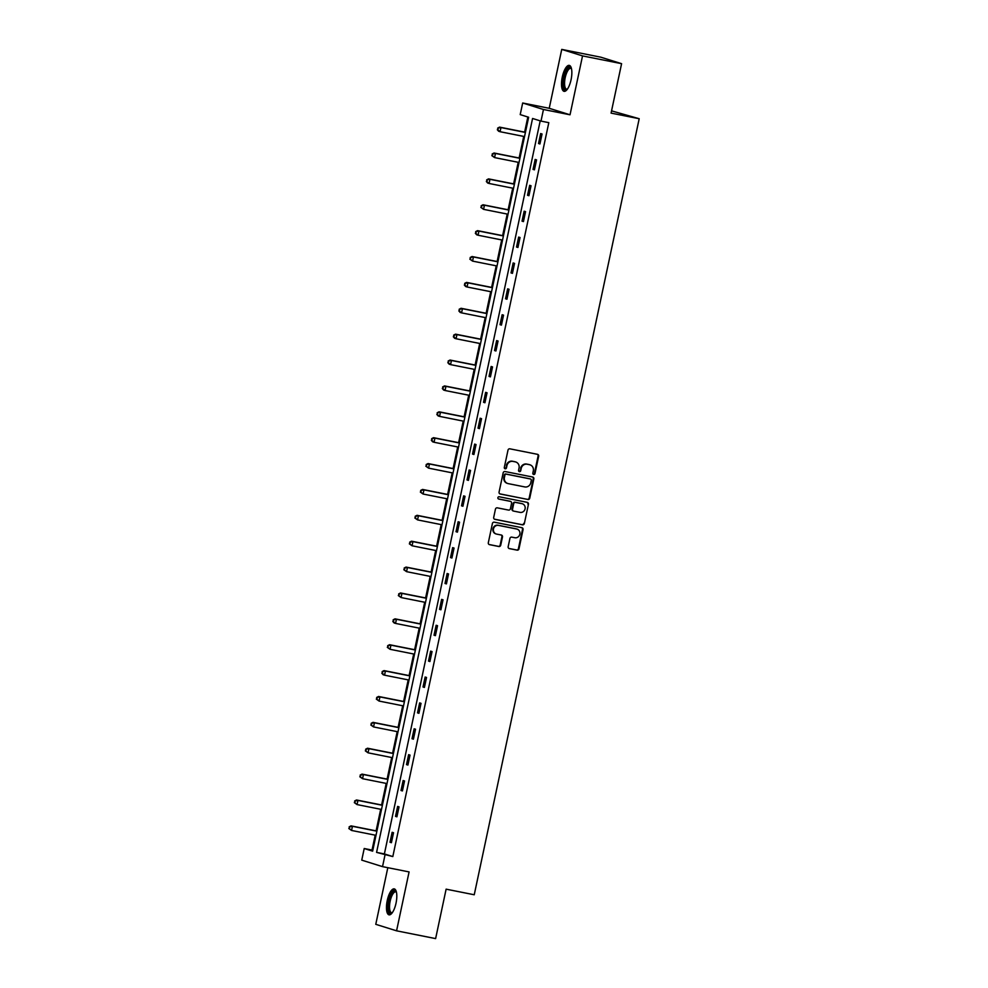 <?xml version="1.0" encoding="UTF-8"?>
<svg xmlns="http://www.w3.org/2000/svg" width="988" height="988" viewBox="0 0 988 988"><rect width="100%" height="100%" fill="white"/><g stroke="black" fill="none" stroke-linecap="round" stroke-linejoin="round"><path stroke-width="1.48" d="M533.668 474.487A1.161 1.099 107.3 0 0 534.977 473.561L538.658 456.258A1.667 1.556 107.3 0 0 537.472 454.319L509.87 448.824A1.667 1.556 107.3 0 0 507.993 450.145L504.312 467.448A1.161 1.099 107.3 0 0 505.152 468.794A1.161 1.099 107.3 0 0 506.461 467.867L506.943 465.632A5.335 5.002 107.3 0 1 512.957 461.396L515.254 461.853A5.335 5.002 107.3 0 1 519.046 468.053L518.577 470.288A1.161 1.099 107.3 0 0 519.404 471.634A1.161 1.099 107.3 0 0 520.725 470.708L521.195 468.473A5.335 5.002 107.3 0 1 527.209 464.237L529.506 464.706A5.335 5.002 107.3 0 1 533.31 470.893L532.828 473.129A1.161 1.099 107.3 0 0 533.668 474.487M533.285 474.326A1.161 1.099 107.3 0 0 534.422 473.376L538.09 456.073A1.667 1.556 107.3 0 0 537.311 454.295M504.769 468.645A1.161 1.099 107.3 0 0 505.905 467.695L506.943 465.632M519.033 471.486A1.161 1.099 107.3 0 0 520.157 470.535L521.195 468.473M396.015 903.23A13.239 4.57 -78.7 0 0 394.224 888.879A13.239 4.57 -78.7 0 0 387.259 900.488A13.239 4.57 -78.7 0 0 389.05 914.839A13.239 4.57 -78.7 0 0 396.015 903.23M571.064 79.732A13.239 4.57 -78.7 0 0 569.261 65.381A13.239 4.57 -78.7 0 0 562.296 76.99A13.239 4.57 -78.7 0 0 564.086 91.341A13.239 4.57 -78.7 0 0 571.064 79.732M508.165 546.673A1.667 1.556 107.3 0 0 509.363 548.612L517.107 550.143A1.667 1.556 107.3 0 0 518.984 548.822L523.06 529.617A1.667 1.556 107.3 0 0 521.874 527.678L494.284 522.183A1.667 1.556 107.3 0 0 492.407 523.504L488.319 542.708A1.667 1.556 107.3 0 0 489.505 544.647L498.854 546.512A1.667 1.556 107.3 0 0 500.731 545.191L502.484 536.966A1.667 1.556 107.3 0 0 501.299 535.027L496.655 534.113A4.458 4.174 107.3 0 1 493.531 528.716A4.458 4.174 107.3 0 1 498.508 525.394L516.675 529.012A4.458 4.174 107.3 0 1 519.799 534.409A4.458 4.174 107.3 0 1 514.822 537.731L511.796 537.126A1.667 1.556 107.3 0 0 509.919 538.448L508.165 546.673M384.999 855.015L382.529 866.637L361.744 860.14L364.214 848.519L372.637 851.162L528.642 117.251L520.207 114.608L522.677 102.999L543.462 109.495L541.004 121.104L532.569 118.474L376.576 852.385L392.816 856.571L548.809 122.66L541.004 121.104M621.588 63.677L582.537 55.896L561.74 49.4L600.79 57.181L621.588 63.677L611.078 113.114L639.199 118.721L474.24 894.77L446.119 889.163L435.622 938.6L396.571 930.82L409.081 871.922L382.529 866.637M561.74 49.4L549.229 108.297L570.027 114.793L582.537 55.896M570.027 114.793L543.462 109.495M527.864 499.508A1.667 1.556 107.3 0 0 529.741 498.187L533.829 478.97A1.667 1.556 107.3 0 0 532.643 477.031L505.041 471.535A1.667 1.556 107.3 0 0 503.164 472.857L499.076 492.073A1.667 1.556 107.3 0 0 500.274 494.012L527.308 499.335A1.667 1.556 107.3 0 0 529.185 498.014L533.261 478.797A1.667 1.556 107.3 0 0 532.483 477.006M528.444 504.288L524.356 523.504A1.667 1.556 107.3 0 1 522.479 524.826L494.889 519.33A1.667 1.556 107.3 0 1 493.704 517.391L495.445 509.166A1.667 1.556 107.3 0 1 497.322 507.844L508.524 510.08A1.667 1.556 107.3 0 0 510.401 508.758L511.562 503.3A1.667 1.556 107.3 0 0 510.376 501.361L498.718 499.039A1.161 1.099 107.3 0 1 497.903 497.631A1.161 1.099 107.3 0 1 499.199 496.766L527.259 502.361A1.667 1.556 107.3 0 1 528.444 504.288L524.356 523.504M387.815 867.686L375.773 924.323L396.571 930.82M639.199 118.721L611.56 110.866M540.201 120.857L384.381 853.941L392.816 856.571M540.646 133.565L538.534 143.519L539.942 143.952L542.054 133.998L540.646 133.565M535.15 159.439L533.038 169.393L534.434 169.837L536.558 159.883L535.15 159.439M529.654 185.324L527.53 195.278L528.938 195.71L531.05 185.756L529.654 185.324M524.146 211.197L522.034 221.151L523.442 221.596L525.554 211.642L524.146 211.197M518.651 237.083L516.526 247.037L517.934 247.469L520.046 237.515L518.651 237.083M513.143 262.956L511.031 272.91L512.439 273.355L514.55 263.401L513.143 262.956M507.647 288.842L505.535 298.784L506.93 299.228L509.055 289.274L507.647 288.842M502.139 314.715L500.027 324.669L501.435 325.114L503.547 315.16L502.139 314.715M496.643 340.601L494.531 350.542L495.927 350.987L498.051 341.033L496.643 340.601M491.147 366.474L489.023 376.428L490.431 376.873L492.543 366.919L491.147 366.474M485.639 392.36L483.527 402.301L484.935 402.746L487.047 392.792L485.639 392.36M480.143 418.233L478.031 428.187L479.427 428.631L481.551 418.677L480.143 418.233M474.635 444.106L472.523 454.06L473.931 454.505L476.043 444.551L474.635 444.106M469.139 469.992L467.028 479.946L468.423 480.378L470.547 470.436L469.139 469.992M463.644 495.865L461.52 505.819L462.927 506.264L465.039 496.309L463.644 495.865M458.136 521.75L456.024 531.705L457.432 532.137L459.544 522.195L458.136 521.75M452.64 547.624L450.516 557.578L451.924 558.022L454.048 548.068L452.64 547.624M447.132 573.509L445.02 583.463L446.428 583.896L448.54 573.954L447.132 573.509M441.636 599.383L439.524 609.337L440.92 609.781L443.044 599.827L441.636 599.383M436.14 625.268L434.016 635.222L435.424 635.655L437.536 625.7L436.14 625.268M430.632 651.141L428.52 661.096L429.928 661.54L432.04 651.586L430.632 651.141M425.136 677.027L423.012 686.981L424.42 687.413L426.532 677.459L425.136 677.027M419.628 702.9L417.516 712.854L418.924 713.299L421.036 703.345L419.628 702.9M414.133 728.786L412.021 738.74L413.416 739.172L415.54 729.218L414.133 728.786M408.624 754.659L406.513 764.613L407.921 765.058L410.032 755.104L408.624 754.659M403.129 780.545L401.017 790.499L402.425 790.931L404.537 780.977L403.129 780.545M397.633 806.418L395.509 816.372L396.917 816.817L399.029 806.863L397.633 806.418M392.125 832.304L390.013 842.258L391.421 842.69L393.533 832.736L392.125 832.304M527.839 116.992L524.628 132.12M523.714 136.418L519.12 158.006M518.206 162.304L513.624 183.879M512.71 188.177L508.128 209.765M507.215 214.063L502.62 235.638M501.706 239.936L497.125 261.524M496.211 265.821L491.616 287.397M490.703 291.695L486.121 313.282M485.207 317.58L480.625 339.156M479.711 343.454L475.117 365.041M474.203 369.339L469.621 390.915M468.707 395.212L464.113 416.8M463.199 421.098L458.617 442.673M457.703 446.971L453.109 468.547M452.195 472.857L447.613 494.432M446.7 498.73L442.118 520.306M441.204 524.616L436.61 546.191M435.696 550.489L431.114 572.064M430.2 576.375L425.606 597.95M424.692 602.248L420.11 623.823M419.196 628.133L414.614 649.709M413.7 654.007L409.106 675.582M408.192 679.892L403.61 701.468M402.696 705.765L398.102 727.341M397.188 731.651L392.606 753.226M391.693 757.524L387.111 779.1M386.197 783.41L381.603 804.985M380.689 809.283L376.107 830.859M375.193 835.169L372.019 850.075L372.809 850.335M372.019 850.075L364.214 848.519M549.229 108.297L522.677 102.999M384.381 853.941L376.576 852.385M538.534 143.519L539.967 143.803M533.038 169.393L534.471 169.677M527.53 195.278L528.975 195.562M522.034 221.151L523.467 221.436M516.526 247.037L517.971 247.321M511.031 272.91L512.463 273.194M505.535 298.784L506.968 299.08M500.027 324.669L501.472 324.953M494.531 350.542L495.964 350.839M489.023 376.428L490.468 376.712M483.527 402.301L484.96 402.598M478.031 428.187L479.464 428.471M472.523 454.06L473.956 454.356M467.028 479.946L468.46 480.23M461.52 505.819L462.964 506.115M456.024 531.705L457.456 531.989M450.516 557.578L451.961 557.874M445.02 583.463L446.453 583.747M439.524 609.337L440.957 609.633M434.016 635.222L435.461 635.506M428.52 661.096L429.953 661.392M423.012 686.981L424.457 687.265M417.516 712.854L418.949 713.151M412.021 738.74L413.453 739.024M406.513 764.613L407.958 764.91M401.017 790.499L402.449 790.783M395.509 816.372L396.954 816.668M390.013 842.258L391.446 842.542M529.988 464.829L529.432 464.644A5.335 5.002 107.3 0 0 528.951 464.521L529.506 464.706M520.639 468.3A5.335 5.002 107.3 0 1 526.653 464.064L528.951 464.521M515.736 461.976L515.168 461.804A5.335 5.002 107.3 0 0 514.686 461.68L515.254 461.853M506.375 465.459A5.335 5.002 107.3 0 1 512.389 461.223L514.686 461.68M499.866 493.864L527.308 499.335M531.297 480.329A1.161 1.099 107.3 0 0 530.47 478.982L506.251 474.154A1.161 1.099 107.3 0 0 504.93 475.08L504.423 477.439A5.335 5.002 107.3 0 0 508.227 483.626L524.789 486.923A5.335 5.002 107.3 0 0 530.803 482.7L531.297 480.329M507.746 483.503L507.19 483.33A5.335 5.002 107.3 0 1 503.868 477.266L504.374 474.907A1.161 1.099 107.3 0 1 505.683 473.981L529.914 478.81M494.482 519.182L521.923 524.653A1.667 1.556 107.3 0 0 523.801 523.331M510.104 501.286A1.667 1.556 107.3 0 0 509.808 501.188L498.384 498.915M520.133 512.389A4.458 4.174 107.3 0 0 522.38 503.781A4.458 4.174 107.3 0 0 521.985 503.682L515.588 502.41A1.667 1.556 107.3 0 0 513.698 503.732L512.55 509.178A1.667 1.556 107.3 0 0 513.735 511.117L520.133 512.389M522.38 503.781L521.825 503.608A4.458 4.174 107.3 0 0 521.417 503.51L521.985 503.682M513.167 510.944A1.667 1.556 107.3 0 1 511.982 509.005L513.143 503.559A1.667 1.556 107.3 0 1 515.02 502.225L521.417 503.51M527.888 504.115A1.667 1.556 107.3 0 0 527.098 502.324M517.082 529.123L516.514 528.951A4.458 4.174 107.3 0 0 516.119 528.839L516.675 529.012M496.26 534.002L495.692 533.829A4.458 4.174 107.3 0 1 497.952 525.221L516.119 528.839M489.097 544.499L498.298 546.339A1.667 1.556 107.3 0 0 500.175 545.018L501.916 536.793A1.667 1.556 107.3 0 0 501.138 535.002M508.956 548.464L516.539 549.97A1.667 1.556 107.3 0 0 518.416 548.649L522.504 529.432A1.667 1.556 107.3 0 0 521.713 527.641M525.443 132.281L499.558 127.119L500.953 127.563L500.076 131.713L524.529 136.579M525.406 132.441L500.953 127.563L497.68 128.094L497.89 129.934L498.248 128.267M497.89 129.934L500.076 131.713L498.668 131.268L497.322 129.749M497.68 128.094L499.558 127.119M567.236 89.377A11.461 3.952 101.3 0 1 563.469 82.56A11.461 3.952 101.3 0 1 568.088 68.32A11.461 3.952 101.3 0 1 571.41 68.407M571.484 68.752A10.609 3.656 -78.7 0 0 570.78 68.37A10.609 3.656 -78.7 0 0 568.866 69.234A10.609 3.656 -78.7 0 0 564.728 80.584A10.609 3.656 -78.7 0 0 566.63 89.167A10.609 3.656 -78.7 0 0 567.433 89.081M569.953 65.702A13.153 4.545 -78.7 0 0 568.112 66.801A13.153 4.545 -78.7 0 0 563.074 80.102A13.153 4.545 -78.7 0 0 564.852 91.316M392.187 912.863A11.461 3.952 101.3 0 1 389.099 900.92A11.461 3.952 101.3 0 1 396.373 891.892M396.447 892.238A10.609 3.656 -78.7 0 0 395.743 891.855A10.609 3.656 -78.7 0 0 390.161 901.167A10.609 3.656 -78.7 0 0 391.594 912.665A10.609 3.656 -78.7 0 0 392.397 912.579M394.916 889.188A13.153 4.545 -78.7 0 0 388.531 900.747A13.153 4.545 -78.7 0 0 389.815 914.814M519.935 158.166L494.049 153.004L495.457 153.436L494.58 157.586L519.021 162.464M519.91 158.315L495.457 153.436L492.185 153.98L492.395 155.808L492.74 154.153M492.395 155.808L494.58 157.586L491.826 155.635M492.185 153.98L494.049 153.004M514.439 184.04L488.554 178.877L489.962 179.322L489.072 183.472L513.525 188.338M514.402 184.2L489.962 179.322L486.676 179.853L486.886 181.693L487.245 180.026M486.886 181.693L489.072 183.472L487.677 183.027L486.331 181.508M486.676 179.853L488.554 178.877M508.931 209.925L483.046 204.763L484.453 205.195L483.577 209.345L508.017 214.223M508.906 210.073L484.453 205.195L481.181 205.739L481.391 207.566L481.736 205.912M481.391 207.566L483.577 209.345L480.823 207.394M481.181 205.739L483.046 204.763M503.435 235.799L477.55 230.636L478.958 231.081L478.069 235.23L502.522 240.096M503.398 235.959L478.958 231.081L475.673 231.612L475.883 233.452L476.241 231.785M475.883 233.452L478.069 235.23L476.673 234.786L475.327 233.267M475.673 231.612L477.55 230.636M497.94 261.684L472.054 256.522L473.45 256.954L472.573 261.104L497.026 265.982M497.903 261.832L473.45 256.954L470.177 257.498L470.387 259.325L470.733 257.67M470.387 259.325L472.573 261.104L469.819 259.152M470.177 257.498L472.054 256.522M492.432 287.557L466.546 282.395L467.954 282.84L467.077 286.989L491.518 291.855M492.407 287.718L467.954 282.84L464.681 283.371L464.891 285.211L465.237 283.544M464.891 285.211L467.077 286.989L465.669 286.545L464.323 285.026M464.681 283.371L466.546 282.395M486.936 313.443L461.05 308.281L462.458 308.713L461.569 312.863L486.022 317.741M486.899 313.591L462.458 308.713L459.173 309.244L459.383 311.084L459.741 309.429M459.383 311.084L461.569 312.863L460.161 312.43L458.827 310.911M459.173 309.244L461.05 308.281M481.428 339.316L455.542 334.154L456.95 334.599L456.073 338.748L480.514 343.614M481.403 339.477L456.95 334.599L453.677 335.13L453.887 336.97L454.233 335.303M453.887 336.97L456.073 338.748L454.665 338.304L453.319 336.785M453.677 335.13L455.542 334.154M475.932 365.202L450.046 360.04L451.454 360.472L450.565 364.621L475.018 369.5M475.895 365.35L451.454 360.472L448.169 361.003L448.379 362.843L448.737 361.188M448.379 362.843L450.565 364.621L449.17 364.189L447.823 362.67M448.169 361.003L450.046 360.04M470.436 391.075L444.551 385.913L445.946 386.357L445.069 390.507L469.522 395.373M470.399 391.223L445.946 386.357L442.673 386.888L442.883 388.729L443.229 387.061M442.883 388.729L445.069 390.507L443.661 390.062L442.315 388.543M442.673 386.888L444.551 385.913M464.928 416.961L439.043 411.798L440.45 412.231L439.574 416.38L464.014 421.259M464.903 417.109L440.45 412.231L437.178 412.762L437.375 414.602L437.733 412.947M437.375 414.602L439.574 416.38L438.166 415.948L436.82 414.429M437.178 412.762L439.043 411.798M459.432 442.834L433.547 437.672L434.955 438.116L434.065 442.266L458.518 447.132M459.395 442.982L434.955 438.116L431.67 438.647L431.88 440.487L432.238 438.82M431.88 440.487L434.065 442.266L432.658 441.821L431.324 440.302M431.67 438.647L433.547 437.672M453.924 468.72L428.039 463.557L429.447 463.99L428.57 468.139L453.01 473.017M453.9 468.868L429.447 463.99L426.174 464.521L426.384 466.361L426.73 464.706M426.384 466.361L428.57 468.139L425.816 466.188M426.174 464.521L428.039 463.557M448.429 494.593L422.543 489.431L423.951 489.875L423.062 494.025L447.515 498.891M448.391 494.741L423.951 489.875L420.666 490.406L420.876 492.234L421.234 490.579M420.876 492.234L423.062 494.025L420.32 492.061M420.666 490.406L422.543 489.431M442.933 520.478L417.047 515.316L418.443 515.748L417.566 519.898L442.019 524.776M442.896 520.627L418.443 515.748L415.17 516.279L415.38 518.12L415.726 516.465M415.38 518.12L417.566 519.898L414.812 517.947M415.17 516.279L417.047 515.316M437.425 546.352L411.539 541.189L412.947 541.634L412.07 545.784L436.511 550.649M437.4 546.5L412.947 541.634L409.662 542.165L409.872 543.993L410.23 542.338M409.872 543.993L412.07 545.784L409.316 543.82M409.662 542.165L411.539 541.189M431.929 572.237L406.043 567.075L407.439 567.507L406.562 571.657L431.015 576.535M431.892 572.385L407.439 567.507L404.166 568.038L404.376 569.878L404.734 568.224M404.376 569.878L406.562 571.657L403.808 569.706M404.166 568.038L406.043 567.075M426.421 598.111L400.535 592.948L401.943 593.393L401.066 597.542L425.507 602.408M426.396 598.259L401.943 593.393L398.67 593.924L398.88 595.752L399.226 594.097M398.88 595.752L401.066 597.542L398.312 595.579M398.67 593.924L400.535 592.948M420.925 623.996L395.039 618.834L396.447 619.266L395.558 623.416L420.011 628.294M420.888 624.144L396.447 619.266L393.162 619.797L393.372 621.637L393.73 619.982M393.372 621.637L395.558 623.416L394.163 622.983L392.816 621.464M393.162 619.797L395.039 618.834M415.417 649.869L389.544 644.707L390.939 645.152L390.062 649.301L414.503 654.167M415.392 650.018L390.939 645.152L387.666 645.683L387.876 647.51L388.222 645.856M387.876 647.51L390.062 649.301L387.308 647.338M387.666 645.683L389.544 644.707M409.921 675.755L384.036 670.593L385.444 671.025L384.554 675.175L409.007 680.053M409.884 675.903L385.444 671.025L382.158 671.556L382.368 673.396L382.726 671.741M382.368 673.396L384.554 675.175L383.159 674.742L381.813 673.223M382.158 671.556L384.036 670.593M404.425 701.628L378.54 696.466L379.935 696.91L379.059 701.06L403.512 705.926M404.388 701.776L379.935 696.91L376.663 697.442L376.873 699.269L377.218 697.614M376.873 699.269L379.059 701.06L376.305 699.096M376.663 697.442L378.54 696.466M398.917 727.514L373.032 722.351L374.44 722.784L373.563 726.933L398.003 731.812M398.893 727.662L374.44 722.784L371.167 723.315L371.377 725.155L371.723 723.5M371.377 725.155L373.563 726.933L370.809 724.982M371.167 723.315L373.032 722.351M393.422 753.387L367.536 748.225L368.944 748.669L368.055 752.819L392.508 757.685M393.385 753.535L368.944 748.669L365.659 749.2L365.869 751.028L366.227 749.373M365.869 751.028L368.055 752.819L365.313 750.855M365.659 749.2L367.536 748.225M387.914 779.273L362.028 774.11L363.436 774.543L362.559 778.692L387 783.57M387.889 779.421L363.436 774.543L360.163 775.074L360.373 776.914L360.719 775.259M360.373 776.914L362.559 778.692L359.805 776.741M360.163 775.074L362.028 774.11M382.418 805.146L356.532 799.984L357.94 800.428L357.051 804.578L381.504 809.444M382.381 805.294L357.94 800.428L354.655 800.959L354.865 802.787L355.223 801.132M354.865 802.787L357.051 804.578L354.309 802.614M354.655 800.959L356.532 799.984M376.922 831.032L351.036 825.869L352.432 826.301L351.555 830.451L376.008 835.329M376.885 831.18L352.432 826.301L349.159 826.833L349.369 828.673L349.715 827.018M349.369 828.673L351.555 830.451L348.801 828.5M349.159 826.833L351.036 825.869"/></g></svg>
